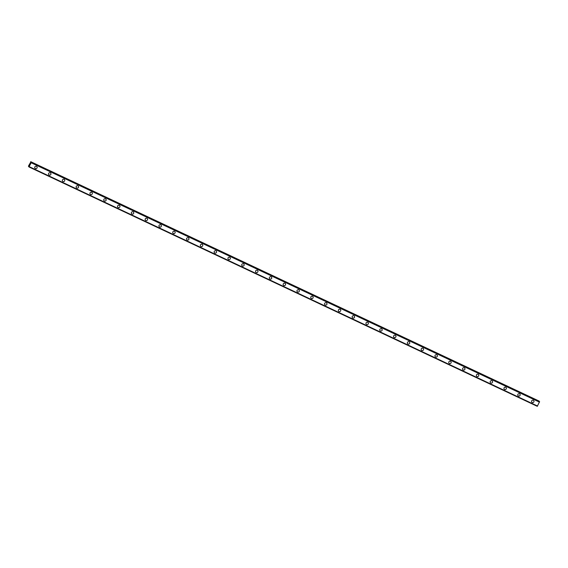 <?xml version="1.0" encoding="UTF-8"?>
<svg xmlns="http://www.w3.org/2000/svg" width="568" height="568" viewBox="0 0 568 568"><rect width="100%" height="100%" fill="white"/><g stroke="black" fill="none" stroke-linecap="round" stroke-linejoin="round"><path stroke-width="0.85" d="M36.87 166.58A1.242 1.2 -42.2 0 1 35.401 168.526A1.242 1.2 -42.2 0 1 34.982 166.701A1.242 1.2 -42.2 0 1 36.87 166.58A1.242 1.2 -42.2 0 1 35.401 168.526A1.242 1.2 -42.2 0 1 35.031 168.249M50.673 173.084A1.242 1.2 -42.2 0 1 49.196 175.022A1.242 1.2 -42.2 0 1 48.784 173.204A1.242 1.2 -42.2 0 1 50.673 173.084A1.242 1.2 -42.2 0 1 49.196 175.022A1.242 1.2 -42.2 0 1 48.827 174.752M64.468 179.58A1.242 1.2 -42.2 0 1 62.998 181.519A1.242 1.2 -42.2 0 1 62.579 179.701A1.242 1.2 -42.2 0 1 64.468 179.58A1.242 1.2 -42.2 0 1 62.998 181.519A1.242 1.2 -42.2 0 1 62.629 181.249M78.27 186.077A1.242 1.2 -42.2 0 1 76.801 188.022A1.242 1.2 -42.2 0 1 76.382 186.197A1.242 1.2 -42.2 0 1 78.27 186.077A1.242 1.2 -42.2 0 1 76.801 188.022A1.242 1.2 -42.2 0 1 76.431 187.745M92.073 192.58A1.242 1.2 -42.2 0 1 90.603 194.519A1.242 1.2 -42.2 0 1 90.184 192.701A1.242 1.2 -42.2 0 1 92.073 192.58A1.242 1.2 -42.2 0 1 90.603 194.519A1.242 1.2 -42.2 0 1 90.234 194.249M105.868 199.077A1.242 1.2 -42.2 0 1 104.398 201.015A1.242 1.2 -42.2 0 1 103.987 199.198A1.242 1.2 -42.2 0 1 105.875 199.077A1.242 1.2 -42.2 0 1 104.398 201.015A1.242 1.2 -42.2 0 1 104.036 200.745M119.671 205.573A1.242 1.2 -42.2 0 1 118.201 207.519A1.242 1.2 -42.2 0 1 117.782 205.694A1.242 1.2 -42.2 0 1 119.671 205.573A1.242 1.2 -42.2 0 1 118.201 207.519A1.242 1.2 -42.2 0 1 117.832 207.242M133.473 212.077A1.242 1.2 -42.2 0 1 132.003 214.015A1.242 1.2 -42.2 0 1 131.584 212.198A1.242 1.2 -42.2 0 1 133.473 212.077A1.242 1.2 -42.2 0 1 132.003 214.015A1.242 1.2 -42.2 0 1 131.634 213.745M147.275 218.573A1.242 1.2 -42.2 0 1 145.806 220.512A1.242 1.2 -42.2 0 1 145.387 218.694A1.242 1.2 -42.2 0 1 147.275 218.573A1.242 1.2 -42.2 0 1 145.806 220.512A1.242 1.2 -42.2 0 1 145.436 220.242M161.078 225.07A1.242 1.2 -42.2 0 1 159.601 227.015A1.242 1.2 -42.2 0 1 159.189 225.191A1.242 1.2 -42.2 0 1 161.078 225.07A1.242 1.2 -42.2 0 1 159.601 227.015A1.242 1.2 -42.2 0 1 159.239 226.746M174.873 231.574A1.242 1.2 -42.2 0 1 173.403 233.512A1.242 1.2 -42.2 0 1 172.992 231.694A1.242 1.2 -42.2 0 1 174.873 231.574A1.242 1.2 -42.2 0 1 173.403 233.512A1.242 1.2 -42.2 0 1 173.034 233.242M188.675 238.07A1.242 1.2 -42.2 0 1 187.206 240.008A1.242 1.2 -42.2 0 1 186.787 238.191A1.242 1.2 -42.2 0 1 188.675 238.07A1.242 1.2 -42.2 0 1 187.206 240.008A1.242 1.2 -42.2 0 1 186.836 239.739M202.478 244.567A1.242 1.2 -42.2 0 1 201.008 246.512A1.242 1.2 -42.2 0 1 200.589 244.687A1.242 1.2 -42.2 0 1 202.478 244.567A1.242 1.2 -42.2 0 1 201.008 246.512A1.242 1.2 -42.2 0 1 200.639 246.242M216.28 251.07A1.242 1.2 -42.2 0 1 214.803 253.008A1.242 1.2 -42.2 0 1 214.392 251.191A1.242 1.2 -42.2 0 1 216.28 251.07A1.242 1.2 -42.2 0 1 214.803 253.008A1.242 1.2 -42.2 0 1 214.441 252.739M230.076 257.567A1.242 1.2 -42.2 0 1 228.606 259.505A1.242 1.2 -42.2 0 1 228.194 257.687A1.242 1.2 -42.2 0 1 230.076 257.567A1.242 1.2 -42.2 0 1 228.606 259.505A1.242 1.2 -42.2 0 1 228.237 259.235M243.878 264.063A1.242 1.2 -42.2 0 1 242.408 266.009A1.242 1.2 -42.2 0 1 241.989 264.184A1.242 1.2 -42.2 0 1 243.878 264.063A1.242 1.2 -42.2 0 1 242.408 266.009A1.242 1.2 -42.2 0 1 242.039 265.732M257.68 270.567A1.242 1.2 -42.2 0 1 256.211 272.505A1.242 1.2 -42.2 0 1 255.792 270.688A1.242 1.2 -42.2 0 1 257.68 270.567A1.242 1.2 -42.2 0 1 256.211 272.505A1.242 1.2 -42.2 0 1 255.841 272.235M271.483 277.063A1.242 1.2 -42.2 0 1 270.006 279.002A1.242 1.2 -42.2 0 1 269.594 277.184A1.242 1.2 -42.2 0 1 271.483 277.063A1.242 1.2 -42.2 0 1 270.006 279.002A1.242 1.2 -42.2 0 1 269.644 278.732M285.278 283.56A1.242 1.2 -42.2 0 1 283.808 285.505A1.242 1.2 -42.2 0 1 283.396 283.68A1.242 1.2 -42.2 0 1 285.278 283.56A1.242 1.2 -42.2 0 1 283.808 285.505A1.242 1.2 -42.2 0 1 283.439 285.235M299.08 290.063A1.242 1.2 -42.2 0 1 297.611 292.002A1.242 1.2 -42.2 0 1 297.192 290.184A1.242 1.2 -42.2 0 1 299.08 290.063A1.242 1.2 -42.2 0 1 297.611 292.002A1.242 1.2 -42.2 0 1 297.241 291.732M312.883 296.56A1.242 1.2 -42.2 0 1 311.413 298.498A1.242 1.2 -42.2 0 1 310.994 296.681A1.242 1.2 -42.2 0 1 312.883 296.56A1.242 1.2 -42.2 0 1 311.413 298.498A1.242 1.2 -42.2 0 1 311.044 298.228M326.685 303.056A1.242 1.2 -42.2 0 1 325.208 305.002A1.242 1.2 -42.2 0 1 324.797 303.177A1.242 1.2 -42.2 0 1 326.685 303.056A1.242 1.2 -42.2 0 1 325.208 305.002A1.242 1.2 -42.2 0 1 324.846 304.732M340.481 309.56A1.242 1.2 -42.2 0 1 339.011 311.498A1.242 1.2 -42.2 0 1 338.599 309.681A1.242 1.2 -42.2 0 1 340.481 309.56A1.242 1.2 -42.2 0 1 339.011 311.498A1.242 1.2 -42.2 0 1 338.642 311.228M354.283 316.056A1.242 1.2 -42.2 0 1 352.813 317.995A1.242 1.2 -42.2 0 1 352.394 316.177A1.242 1.2 -42.2 0 1 354.283 316.056A1.242 1.2 -42.2 0 1 352.813 318.002A1.242 1.2 -42.2 0 1 352.444 317.725M368.085 322.553A1.242 1.2 -42.2 0 1 366.616 324.498A1.242 1.2 -42.2 0 1 366.197 322.674A1.242 1.2 -42.2 0 1 368.085 322.553A1.242 1.2 -42.2 0 1 366.616 324.498A1.242 1.2 -42.2 0 1 366.246 324.229M381.888 329.057A1.242 1.2 -42.2 0 1 380.411 330.995A1.242 1.2 -42.2 0 1 379.999 329.177A1.242 1.2 -42.2 0 1 381.888 329.057A1.242 1.2 -42.2 0 1 380.418 330.995A1.242 1.2 -42.2 0 1 380.049 330.725M395.683 335.553A1.242 1.2 -42.2 0 1 394.213 337.491A1.242 1.2 -42.2 0 1 393.801 335.674A1.242 1.2 -42.2 0 1 395.683 335.553A1.242 1.2 -42.2 0 1 394.213 337.498A1.242 1.2 -42.2 0 1 393.844 337.222M409.485 342.05A1.242 1.2 -42.2 0 1 408.016 343.995A1.242 1.2 -42.2 0 1 407.597 342.17A1.242 1.2 -42.2 0 1 409.485 342.05A1.242 1.2 -42.2 0 1 408.016 343.995A1.242 1.2 -42.2 0 1 407.646 343.725M423.288 348.553A1.242 1.2 -42.2 0 1 421.818 350.491A1.242 1.2 -42.2 0 1 421.399 348.674A1.242 1.2 -42.2 0 1 423.288 348.553A1.242 1.2 -42.2 0 1 421.818 350.491A1.242 1.2 -42.2 0 1 421.449 350.222M437.09 355.05A1.242 1.2 -42.2 0 1 435.613 356.988A1.242 1.2 -42.2 0 1 435.202 355.17A1.242 1.2 -42.2 0 1 437.09 355.05A1.242 1.2 -42.2 0 1 435.62 356.995A1.242 1.2 -42.2 0 1 435.251 356.718M450.885 361.546A1.242 1.2 -42.2 0 1 449.416 363.492A1.242 1.2 -42.2 0 1 449.004 361.667A1.242 1.2 -42.2 0 1 450.885 361.553A1.242 1.2 -42.2 0 1 449.416 363.492A1.242 1.2 -42.2 0 1 449.054 363.222M464.688 368.05A1.242 1.2 -42.2 0 1 463.218 369.988A1.242 1.2 -42.2 0 1 462.799 368.17A1.242 1.2 -42.2 0 1 464.688 368.05A1.242 1.2 -42.2 0 1 463.218 369.988A1.242 1.2 -42.2 0 1 462.849 369.718M478.49 374.546A1.242 1.2 -42.2 0 1 477.021 376.485A1.242 1.2 -42.2 0 1 476.602 374.667A1.242 1.2 -42.2 0 1 478.49 374.546A1.242 1.2 -42.2 0 1 477.021 376.492A1.242 1.2 -42.2 0 1 476.651 376.215M492.293 381.043A1.242 1.2 -42.2 0 1 490.823 382.988A1.242 1.2 -42.2 0 1 490.404 381.163A1.242 1.2 -42.2 0 1 492.293 381.05A1.242 1.2 -42.2 0 1 490.823 382.988A1.242 1.2 -42.2 0 1 490.454 382.718M506.088 387.546A1.242 1.2 -42.2 0 1 504.618 389.485A1.242 1.2 -42.2 0 1 504.206 387.667A1.242 1.2 -42.2 0 1 506.095 387.546A1.242 1.2 -42.2 0 1 504.618 389.485A1.242 1.2 -42.2 0 1 504.256 389.215M519.89 394.043A1.242 1.2 -42.2 0 1 518.421 395.981A1.242 1.2 -42.2 0 1 518.002 394.164A1.242 1.2 -42.2 0 1 519.89 394.043A1.242 1.2 -42.2 0 1 518.421 395.988A1.242 1.2 -42.2 0 1 518.051 395.711M533.693 400.539A1.242 1.2 -42.2 0 1 532.223 402.485A1.242 1.2 -42.2 0 1 531.804 400.66A1.242 1.2 -42.2 0 1 533.693 400.546A1.242 1.2 -42.2 0 1 532.223 402.485A1.242 1.2 -42.2 0 1 531.854 402.215M30.722 161.681L539.046 401.051L30.871 161.844L30.736 162.597L31.197 162.207L31.169 162.76L28.954 166.949L29.039 166.133L28.556 166.502L28.471 166.055L30.871 161.844M539.522 401.583L31.275 162.285M537.278 406.319L28.954 166.942L537.278 406.319L539.6 401.661M30.154 163.918L29.976 164.28L30.161 163.918M30.04 163.79L29.983 164.287M30.054 163.733L29.848 164.145M29.224 166.658L537.548 406.035L29.209 166.68M539.501 402.108L31.176 162.732M539.494 402.137L31.169 162.76M539.188 401.37L30.864 161.994M539.586 401.732L31.261 162.356M539.508 402.08L31.183 162.704M537.52 406.07L29.195 166.694M537.314 406.283L28.989 166.907"/></g></svg>
